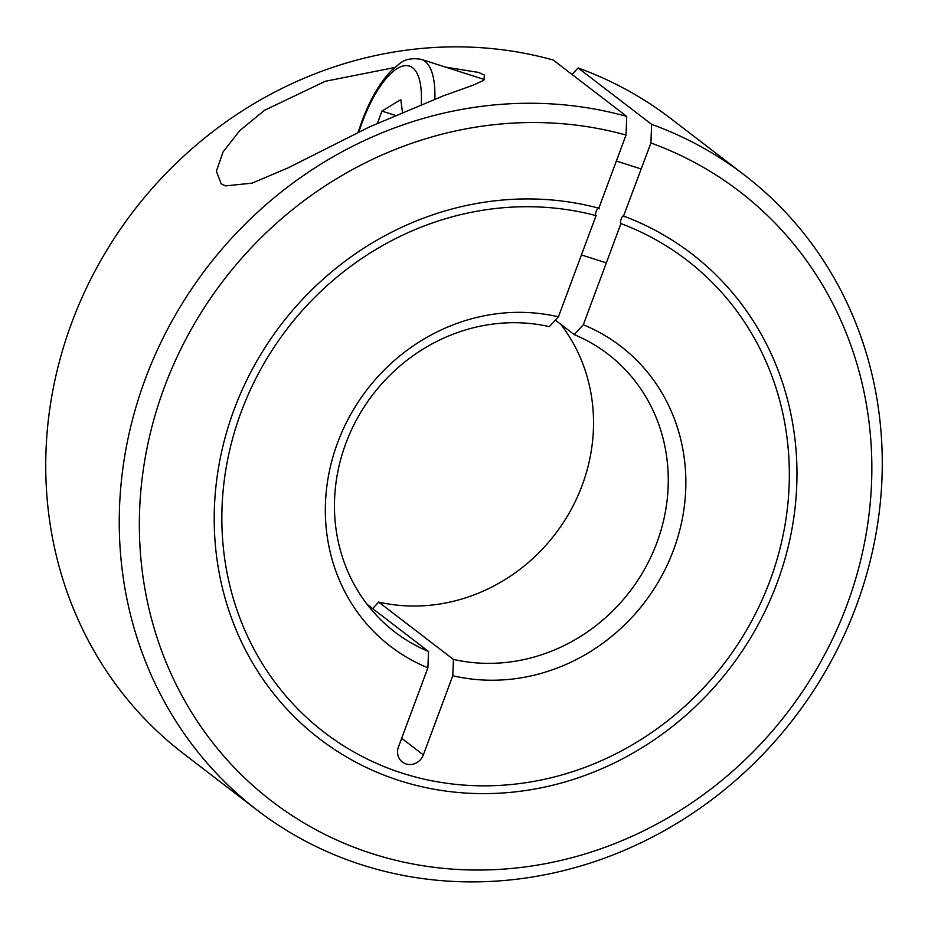 <?xml version="1.0" encoding="UTF-8"?>
<svg xmlns="http://www.w3.org/2000/svg" width="928" height="928" viewBox="0 0 928 928"><rect width="100%" height="100%" fill="white"/><g stroke="black" fill="none" stroke-linecap="round" stroke-linejoin="round"><path stroke-width="1.39" d="M372.65 608.606L378.682 602.086A175.102 161.89 127.5 0 0 582.158 485.356A175.102 161.89 127.5 0 0 560.802 324.324M378.682 602.086L453.409 659.414A175.102 161.89 127.5 0 0 656.885 542.694A175.102 161.89 127.5 0 0 607.944 354.102A175.102 161.89 127.5 0 0 574.2 334.602L555.35 320.137M453.409 659.414L452.783 675.735A189.115 174.847 127.5 0 0 673.566 549.91A189.115 174.847 127.5 0 0 583.306 324.777L574.2 334.602M623.709 216.12A305.683 282.622 -52.5 0 1 691.662 253.75A305.683 282.622 -52.5 0 1 756.691 627.328A305.683 282.622 -52.5 0 1 399.817 780.715A305.683 282.622 -52.5 0 1 319.522 738.816A305.683 282.622 -52.5 0 1 251.175 371.397A305.683 282.622 -52.5 0 1 598.827 208.185L626.029 135.036L626.725 116.418A400.246 370.04 127.5 0 0 145.278 379.076A400.246 370.04 127.5 0 0 257.126 810.121A400.246 370.04 127.5 0 0 856.242 606.065A400.246 370.04 127.5 0 0 744.384 175.021A400.246 370.04 127.5 0 0 651.618 124.352L650.911 142.982L623.558 216.05M626.029 135.036A384.227 355.238 127.5 0 0 164.337 387.336A384.227 355.238 127.5 0 0 372.638 853.806A384.227 355.238 127.5 0 0 846.858 605.242A384.227 355.238 127.5 0 0 650.911 142.982M744.384 175.021L670.874 118.622A400.246 370.04 127.5 0 0 578.098 67.953L651.618 124.352M626.725 116.418L553.216 60.018A400.246 370.04 127.5 0 0 71.758 322.677A400.246 370.04 127.5 0 0 183.616 753.722L257.126 810.121M572.054 74.472L578.098 67.953M452.783 675.735L423.342 754.893A14.013 12.957 -52.5 0 1 406.046 763.953A14.013 12.957 -52.5 0 1 402.369 762.039A14.013 12.957 -52.5 0 1 398.46 746.947L427.889 667.8A189.115 174.847 127.5 0 1 337.63 442.656A189.115 174.847 127.5 0 1 558.412 316.831L549.318 326.656A175.102 161.89 127.5 0 0 345.842 443.387A175.102 161.89 127.5 0 0 394.771 631.968A175.102 161.89 127.5 0 0 428.516 651.468L367.198 604.418M596.623 215.702C593.572 216.595 598.003 204.694 599.186 208.823M558.412 316.831L596.054 215.632A297.679 275.222 127.5 0 0 257.752 374.831A297.679 275.222 127.5 0 0 324.394 732.459A297.679 275.222 127.5 0 0 402.59 773.268A297.679 275.222 127.5 0 0 750.114 623.894A297.679 275.222 127.5 0 0 686.79 260.107A297.679 275.222 127.5 0 0 620.936 223.578L583.306 324.777M445.626 67.141L478.628 72.43L484.578 75.145L483.627 80.33L473.431 85.086L443.584 95.746L369.286 127.008L288.62 167.632L252.184 183.129L225.4 185.902L221.142 183.721L216.352 171.204L223.091 151.867L239.726 130.662L264.55 110.281L325.322 81.27L394.551 67.547M624.068 216.758C622.885 212.64 618.454 224.541 621.505 223.648M427.889 667.8L428.516 651.468M377.476 123.146L381.953 111.093L394.922 115.234M381.953 111.093L400.803 99.632L402.439 111.963M401.685 738.282L423.342 754.893M484.602 79.588L421.324 59.38A87.557 31.656 107.7 0 1 424.989 61.318A87.557 31.656 107.7 0 1 434.849 98.96M358.904 132.031A77.546 28.037 107.7 0 1 362.361 121.962A77.546 28.037 107.7 0 1 402.253 66.201A77.546 28.037 107.7 0 1 421.231 104.214M421.324 59.38C412.067 57.756 404.736 59.241 399.307 63.858L391.407 70.528C379.97 82.43 370.121 99.354 361.874 121.313L358.057 132.449M641.236 168.989L616.354 161.043M606.32 262.868L581.438 254.933"/></g></svg>
